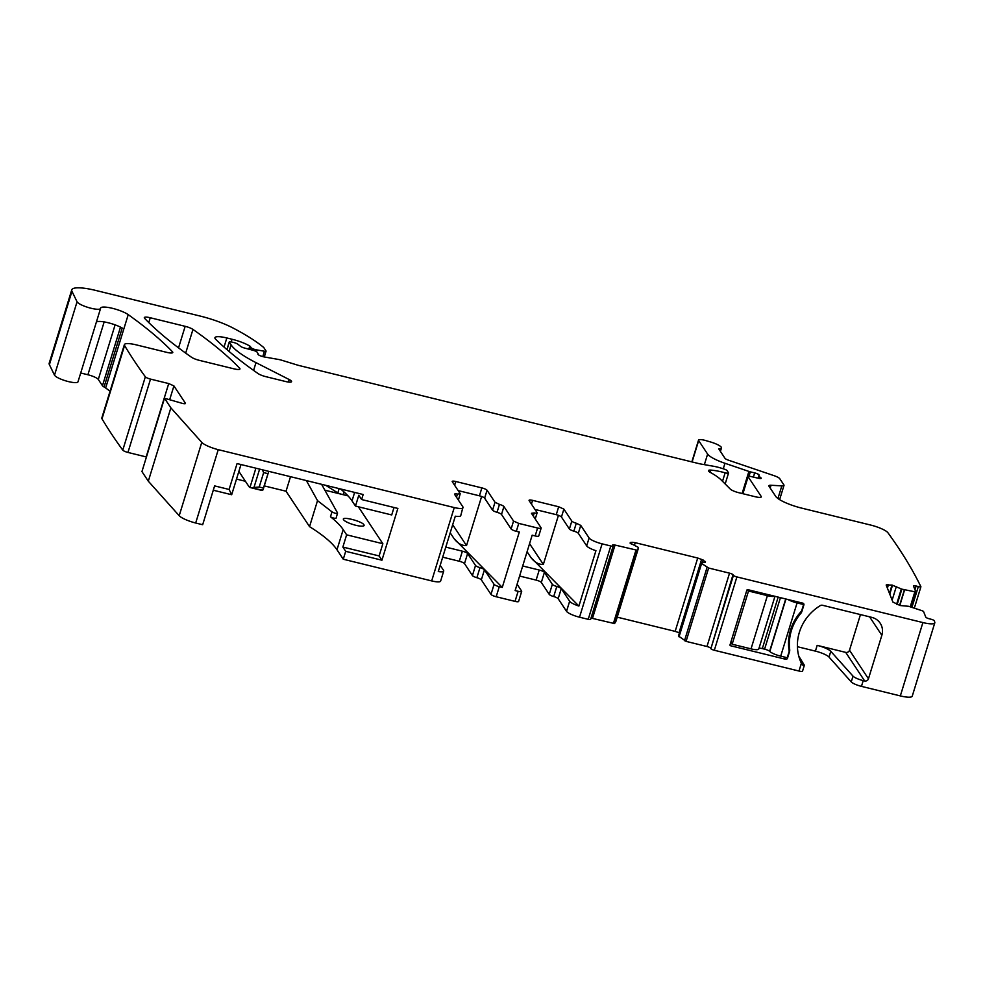 <?xml version="1.0" encoding="UTF-8"?>
<svg xmlns="http://www.w3.org/2000/svg" width="984" height="984" viewBox="0 0 984 984"><rect width="100%" height="100%" fill="white"/><g stroke="black" fill="none" stroke-linecap="round" stroke-linejoin="round"><path stroke-width="1.48" d="M169.666 399.738L173.922 385.913L168.719 383.563L150.515 379.098A4.625 1.009 -162.9 0 1 145.349 376.786A2388.106 520.413 -162.9 0 1 124.574 345.495A15.412 3.358 -162.9 0 1 124.39 344.609A15.412 3.358 -162.9 0 1 136.296 344.88L166.825 352.37A7.712 1.685 -162.9 0 0 172.778 352.506A7.712 1.685 -162.9 0 0 172.458 351.755L172.102 352.924M146.444 456.982A4.625 1.009 17.1 0 0 146.161 456.908L127.957 452.443A4.625 1.009 -162.9 0 1 122.779 450.131A2388.106 520.413 -162.9 0 1 102.004 418.84A15.412 3.358 -162.9 0 1 101.832 417.954L124.39 344.609M173.922 385.913L185.398 403.231A3.85 0.836 -162.9 0 1 185.459 403.477A3.85 0.836 -162.9 0 1 181.843 403.231L164.5 398.249L170.872 407.856L201.769 442.369L179.199 515.714A15.412 3.358 -162.9 0 0 195.681 523.008L202.667 524.73L214.61 485.899L229.1 489.454L237.07 463.575L363.17 494.509L361.62 499.54L397.868 508.433L381.94 560.203L345.704 551.323L342.863 547.055L346.626 534.829L343.182 529.626A169.592 36.962 -162.9 0 0 333.244 519.035A169.592 36.962 -162.9 0 0 330.476 516.76A3.087 0.676 17.1 0 0 333.699 518.088A3.087 0.676 17.1 0 0 336.097 518.15L337.561 513.021C336.712 513.808 334.855 513.427 331.989 511.852L330.476 516.76M345.704 551.323L343.268 559.232L431.681 580.917L454.251 507.572L218.239 449.663A15.412 3.358 -162.9 0 1 201.769 442.369M454.251 507.572C460.721 509.011 463.636 508.826 462.997 507.043L460.746 515.69A11.562 2.521 17.1 0 1 455.309 516.194L438.274 571.556A11.562 2.521 17.1 0 0 443.71 571.052A11.562 2.521 17.1 0 0 443.526 570.326L440.192 565.296M456.478 497.203L457.437 494.079A4.625 1.009 -162.9 0 0 454.571 494.165A4.625 1.009 -162.9 0 0 454.645 494.448L462.997 507.043M457.437 494.079L460.217 493.71L452.271 481.717A4.625 1.009 -162.9 0 1 452.197 481.422A4.625 1.009 -162.9 0 1 455.776 481.508L481.865 487.904A4.625 1.009 -162.9 0 1 487.055 490.253L495.001 502.246L499.466 504.398A4.625 1.009 -162.9 0 1 503.931 506.539L513.55 521.053L518.752 523.402L537.596 528.027L535.161 535.936A4.625 1.009 -162.9 0 0 538.728 536.009L541.163 528.101A4.625 1.009 -162.9 0 1 537.596 528.027M458.409 500.118L460.217 493.71M558.445 515.333L543.34 564.435C538.765 564.631 534.632 562.331 530.954 557.571L578.899 606.058L595.935 550.696A11.562 2.521 -162.9 0 1 586.673 545.886L578.321 533.303L580.757 525.394L576.292 523.242A4.625 1.009 -162.9 0 1 571.827 521.089L563.881 509.109L558.678 506.76L532.59 500.352C529.995 499.786 528.838 499.86 529.097 500.573L537.043 512.553A4.625 1.009 -162.9 0 1 537.116 512.848A4.625 1.009 -162.9 0 1 534.25 512.922L531.471 513.304L541.089 527.805A4.625 1.009 -162.9 0 1 541.163 528.101M580.757 525.394L589.096 537.977L586.673 545.886M590.56 619.182A3.087 0.676 -162.9 0 1 590.609 619.379A3.087 0.676 -162.9 0 1 588.223 619.33L579.527 617.202L602.097 543.844A11.562 2.521 -162.9 0 1 589.096 537.977M602.097 543.844L610.793 545.985L588.223 619.33M630.486 543.5L630.842 542.319L630.154 543.156L637.989 547.19L638.481 547.977L637.128 550.228L615.037 545.062A3.087 0.676 -162.9 0 0 612.651 545.001A3.087 0.676 -162.9 0 0 612.7 545.197L613.13 545.837A3.087 0.676 -162.9 0 1 613.167 546.034A3.087 0.676 -162.9 0 1 610.793 545.985M638.481 547.928L615.923 621.322L614.557 623.573L592.466 618.407A3.087 0.676 -162.9 0 0 590.99 618.161M634.385 545.505L635.246 542.688L631.949 542.245L630.055 543.008M635.246 542.688L697.717 558.026L703.24 560.081L705.356 562.221M679.046 636.808L701.604 563.463L708.64 568.026L729.538 573.155L706.979 646.5L686.069 641.371L678.48 636.008L701.038 562.663L704.741 562.344M701.604 563.463L701.149 562.565M729.538 573.155A3.087 0.676 -162.9 0 1 733.006 574.717L710.866 648.702A3.087 0.676 -162.9 0 0 714.335 650.264L798.983 671.039A4.625 1.009 -162.9 0 0 802.55 671.113A4.625 1.009 -162.9 0 0 802.501 670.842M889.45 593.364L892.008 585.037L886.166 585.049L892.882 602.036L900.102 605.529L908.638 606.304L922.365 610.806L923.533 611.458L925.784 617.14A3.087 0.676 -162.9 0 0 929.031 618.715L931.233 619.293A3.087 0.676 -162.9 0 1 934.296 620.633A2388.119 520.413 -162.9 0 1 934.788 622.331A15.412 3.358 -162.9 0 1 934.8 622.823A15.412 3.358 -162.9 0 1 922.894 622.564L736.893 576.919A3.087 0.676 -162.9 0 1 733.437 575.357L733.006 574.717M886.707 586.39L887.285 584.471L886.166 585.049M892.008 585.037L901.861 589.158L914.862 591.79L910.261 606.747M172.458 351.755A561.188 122.287 -162.9 0 0 128.227 314.646A15.412 3.358 -162.9 0 0 112.09 308.238A15.412 3.358 -162.9 0 0 100.614 308.078A15.412 3.358 -162.9 0 0 100.589 308.3A12.337 2.694 -162.9 0 1 100.565 308.472A12.337 2.694 -162.9 0 1 89.163 307.758A12.337 2.694 -162.9 0 1 77.059 301.805L71.967 291.325A30.836 6.716 -162.9 0 1 71.758 289.862A30.836 6.716 -162.9 0 1 95.571 290.391L200.023 316.024A38.548 8.401 -162.9 0 1 232.802 327.893A146.456 31.918 -162.9 0 1 263.429 347.254A7.712 1.685 -162.9 0 1 263.921 347.77L266.024 350.944A3.087 0.676 -162.9 0 1 266.074 351.14L264.29 356.946L278.324 359.418A7.712 1.685 -162.9 0 1 282.076 360.341L297.217 365.002A7.712 1.685 -162.9 0 0 299.136 365.531L697.976 463.39A15.412 3.358 -162.9 0 0 701.641 464.165L713.523 466.256A15.412 3.358 -162.9 0 1 721.026 468.089L723.707 468.925A3.85 0.836 -162.9 0 1 727.078 470.61L728.492 472.751A3.85 0.836 -162.9 0 1 728.554 472.997A3.85 0.836 -162.9 0 1 725.134 472.812A24.662 5.375 -162.9 0 0 710.817 470.106A7.712 1.685 -162.9 0 0 708.455 470.586A7.712 1.685 -162.9 0 0 710.362 472.443A53.96 11.759 -162.9 0 1 721.149 479.946L730.251 489.048A7.712 1.685 -162.9 0 0 738.676 492.677L755.343 496.76A7.712 1.685 -162.9 0 0 761.296 496.895A7.712 1.685 -162.9 0 0 761.173 496.403L748.123 476.723A3.85 0.836 -162.9 0 1 748.061 476.49A3.85 0.836 -162.9 0 1 750.89 476.514L758.381 478.273A3.85 0.836 -162.9 0 0 761.21 478.31A3.85 0.836 -162.9 0 0 760.657 477.621A7.712 1.685 -162.9 0 1 759.66 476.736L759.07 475.838A7.712 1.685 -162.9 0 1 758.947 475.346A7.712 1.685 -162.9 0 1 759.033 475.186A3.85 0.836 -162.9 0 0 759.082 475.112A3.85 0.836 -162.9 0 0 754.691 472.91L750.349 471.84A3.85 0.836 -162.9 0 1 748.91 471.422L724.962 463.279A23.124 5.043 -162.9 0 1 707.619 454.079L698.665 440.586A7.712 1.685 -162.9 0 1 698.542 440.094A7.712 1.685 -162.9 0 1 706.032 440.647L710.596 441.988A11.562 2.521 -162.9 0 1 721.469 447.966A11.562 2.521 -162.9 0 1 719.402 448.729A3.087 0.676 -162.9 0 0 718.849 448.925A3.087 0.676 -162.9 0 0 718.898 449.122L725.011 458.347A4.625 1.009 -162.9 0 0 728.48 460.192L774.014 475.653A7.712 1.685 -162.9 0 1 779.795 478.728L783.879 484.891A7.712 1.685 -162.9 0 1 784.002 485.383A7.712 1.685 -162.9 0 1 781.825 485.875L771.062 485.26A7.712 1.685 -162.9 0 0 768.885 485.764A7.712 1.685 -162.9 0 0 768.996 486.244L775.736 496.403A23.124 5.043 -162.9 0 0 801.726 508.138L870.692 525.062A15.412 3.358 -162.9 0 1 887.949 532.787A2388.106 520.413 -162.9 0 1 920.913 586.759A3.087 0.676 -162.9 0 1 918.318 586.587L916.116 585.997A3.087 0.676 -162.9 0 0 913.472 585.874A3.087 0.676 -162.9 0 0 913.484 585.997L915.735 591.679L914.862 591.79M264.278 356.946A4.625 1.009 -162.9 0 1 257.906 354.08A4.625 1.009 -162.9 0 1 257.956 353.994L257.906 354.178M266.074 351.14A3.087 0.676 -162.9 0 1 264.425 351.239L256.357 349.824A3.85 0.836 -162.9 0 1 251.117 347.672L250.416 346.614A3.85 0.836 -162.9 0 0 249.776 346.073A18.499 4.034 -162.9 0 0 232.027 339.246L226.837 337.967A15.412 3.358 -162.9 0 0 214.93 337.709A15.412 3.358 -162.9 0 0 215.705 339.308A539.601 117.588 -162.9 0 0 258.054 373.551A7.712 1.685 -162.9 0 0 265.84 376.663L285.631 381.521A7.712 1.685 -162.9 0 0 291.584 381.644A7.712 1.685 -162.9 0 0 289.198 379.541L255.988 362.641A84.796 18.475 -162.9 0 1 231.092 344.843L229.309 342.149A3.087 0.676 -162.9 0 1 229.26 341.952A3.087 0.676 -162.9 0 1 231.634 342.002L233.774 342.53A3.85 0.836 -162.9 0 1 237.796 344.179L240.686 346.417A3.85 0.836 -162.9 0 0 244.389 347.992L253.134 350.316A3.85 0.836 -162.9 0 1 257.144 352.198L257.919 353.354A7.712 1.685 -162.9 0 1 258.042 353.846A7.712 1.685 -162.9 0 1 257.956 353.994M239.641 368.25A7.712 1.685 -162.9 0 1 239.961 368.988A7.712 1.685 -162.9 0 1 234.007 368.852L199.26 360.328A7.712 1.685 -162.9 0 1 191.462 357.217A539.601 117.588 -162.9 0 1 144.636 318.349A7.712 1.685 -162.9 0 1 144.304 317.623A7.712 1.685 -162.9 0 1 150.257 317.746L185.164 326.319A7.712 1.685 -162.9 0 1 192.962 329.431A539.601 117.588 -162.9 0 1 239.641 368.25L239.284 369.406M96.334 322.211A15.412 3.358 -162.9 0 1 101.881 321.583A15.412 3.358 -162.9 0 1 112.73 324.043A15.412 3.358 -162.9 0 1 118.756 326.307A15.412 3.358 -162.9 0 1 122.213 328.029L104.07 386.983A15.412 3.358 -162.9 0 1 105.657 387.991A561.188 122.287 -162.9 0 1 110.06 391.177M78.019 381.644A12.337 2.694 -162.9 0 1 77.994 381.817A12.337 2.694 -162.9 0 1 66.605 381.103A12.337 2.694 -162.9 0 1 54.501 375.15L49.397 364.67A30.836 6.716 -162.9 0 1 49.2 363.207L71.758 289.862M920.913 586.759L914.357 608.063M934.8 622.823L912.242 696.168A15.412 3.358 -162.9 0 1 900.335 695.909L861.455 686.365A9.25 2.017 -162.9 0 1 851.246 681.9L829.02 657.078A12.337 2.694 -162.9 0 0 815.404 651.125L797.409 646.709M802.144 664.827L801.37 663.278A46.248 43.628 -33.6 0 1 820.164 605.677A3.087 2.903 -33.6 0 1 822.562 605.283L871.775 617.362A15.412 14.539 -33.6 0 1 880.2 623.229A15.412 14.539 -33.6 0 1 881.849 635.295L868.454 678.8A3.087 2.903 -33.6 0 1 864.678 680.965L845.711 652.38L817.175 645.369A12.337 2.694 -162.9 0 1 830.791 651.322L829.02 657.078M830.791 651.322L853.017 676.156A9.25 2.017 -162.9 0 0 863.226 680.608L864.678 680.965M785.613 659.255A1.538 1.451 -33.6 0 0 787.507 658.173L789.5 651.703A5.4 5.092 -33.6 0 0 789.697 649.551A47.798 45.079 -33.6 0 1 800.828 613.364A5.4 5.092 -33.6 0 0 801.886 611.433L803.879 604.963A1.538 1.451 -33.6 0 0 802.87 603.167L747.791 589.65A0.775 0.726 -33.6 0 0 746.844 590.191L730.03 644.84A0.775 0.726 -33.6 0 0 730.534 645.738L785.613 659.255L784.113 656.98M706.979 646.5A3.087 0.676 -162.9 0 1 710.448 648.062M679.415 632.86L675.159 631.371L697.717 558.026M617.202 617.153L675.159 631.371M615.923 621.322L638.481 547.977M579.527 617.202A11.562 2.521 -162.9 0 1 566.538 611.322L558.162 598.702A4.625 1.009 -162.9 0 0 553.709 596.55A4.625 1.009 17.1 0 1 549.244 594.398L541.323 582.454A4.625 1.009 17.1 0 0 536.12 580.105L519.601 576.046M578.899 606.058A11.562 2.521 -162.9 0 1 569.638 601.261L566.538 611.322M578.321 533.303A4.625 1.009 17.1 0 0 573.856 531.151A4.625 1.009 -162.9 0 1 569.392 528.998L561.446 517.018A4.625 1.009 17.1 0 0 556.255 514.669L558.678 506.76M534.988 509.454L556.255 514.669M458.163 490.598L479.429 495.813A4.625 1.009 -162.9 0 1 484.62 498.162L492.578 510.155A4.625 1.009 17.1 0 0 497.031 512.307A4.625 1.009 -162.9 0 1 501.496 514.447L511.114 528.962A4.625 1.009 17.1 0 0 516.317 531.311L519.306 532.049L502.271 587.411L454.128 538.728L450.192 532.787M484.436 569.785L481.336 579.859A4.625 1.009 17.1 0 0 476.883 577.706L479.983 567.633A4.625 1.009 17.1 0 1 484.436 569.785L494.091 584.336A4.625 1.009 17.1 0 0 499.282 586.685L502.271 587.411M481.336 579.859L490.991 594.398A4.625 1.009 17.1 0 0 496.182 596.747L515.026 601.372L518.125 591.298L515.136 590.572L532.172 535.198L535.161 535.936M431.681 580.917A11.562 2.521 17.1 0 0 440.611 581.126L443.71 571.052M218.239 449.676L195.681 523.021M164.5 398.249L141.942 471.594L148.313 481.201L170.872 407.856M148.313 481.201L179.199 515.714M845.711 652.38A3.087 2.903 146.4 0 0 849.5 650.215L860.459 614.582M798.787 656.144L804.272 665.098A4.625 1.009 -162.9 0 1 804.322 665.369A4.625 1.009 -162.9 0 1 803.608 665.664L802.009 664.581M549.244 594.398L552.344 584.336A4.625 1.009 17.1 0 0 556.796 586.489A4.625 1.009 -162.9 0 1 561.261 588.629L569.638 601.261M552.344 584.336L544.41 572.38A4.625 1.009 17.1 0 0 539.22 570.031L522.701 565.984M517.08 584.238L521.631 591.089A4.625 1.009 -162.9 0 1 521.692 591.384A4.625 1.009 -162.9 0 1 518.125 591.298M521.692 591.384L518.605 601.445A4.625 1.009 -162.9 0 1 515.026 601.372M479.983 567.633A4.625 1.009 -162.9 0 1 475.518 565.48L472.418 575.554A4.625 1.009 -162.9 0 0 476.883 577.706M445.789 547.116L462.394 551.188A4.625 1.009 -162.9 0 1 467.597 553.537L475.518 565.48M462.394 551.188L459.294 561.249A4.625 1.009 -162.9 0 1 464.497 563.598L472.418 575.554M459.294 561.249L442.689 557.178M343.268 559.232L336.983 549.761L343.182 529.626M331.989 511.852L317.524 500.635L309.529 526.649A169.592 36.962 -162.9 0 1 336.983 549.761M317.524 500.635L306.368 480.573M290.514 476.687L286.036 491.225L264.265 485.887M309.529 526.649L286.036 491.225M245.397 481.262L236.504 479.073M104.07 386.983A7.712 1.685 -162.9 0 1 102.459 385.728L98.302 379.455L115.103 324.855M80.713 372.998L87.908 374.756A9.25 2.017 -162.9 0 1 98.302 379.455M343.637 519.798C340.464 515.788 362.001 521.077 363.932 524.779A10.787 2.349 -162.9 0 1 364.105 525.456A10.787 2.349 -162.9 0 1 354.437 524.927A10.787 2.349 -162.9 0 1 343.637 519.798L343.478 519.121M481.619 496.489L466.514 545.591C461.939 545.776 457.806 543.488 454.128 538.728M381.94 560.203L379.111 555.935L342.863 547.055M379.111 555.935L382.862 543.721L358.361 506.772M361.62 499.54L358.791 495.272L355.482 506.059L356.196 506.243L391.718 514.952L394.006 507.486M355.482 506.059L352.026 500.868L354.634 492.418M240.982 464.534L231.683 494.731L229.1 489.454M231.683 494.731L213.282 490.216M382.862 543.721L346.626 534.829M324.855 490.18L340.698 494.066M341.436 494.251L348.004 495.862M337.561 513.021L321.596 484.312M340.513 488.95A169.592 36.962 -162.9 0 1 342.1 490.278A169.592 36.962 -162.9 0 1 352.026 500.868M325.729 485.321L337.819 492.91C340.747 494.251 342.604 494.657 343.379 494.128L344.117 492.049M262.359 469.774L263.65 472.627L268.005 473.685L263.109 489.663L261.683 490.376M268.005 473.685L262.74 490.229L249.961 487.474A30.836 7.724 -76.2 0 1 248.829 486.416L238.866 471.397M263.65 472.627L259.222 487.006L263.577 488.076M259.222 487.006L252.113 487.633M261.892 490.438L250.096 487.535M747.594 589.625L748.516 591.015L767.397 595.652L751.026 648.862L732.145 644.225L748.516 591.015M774.679 596.242A10.024 2.189 -162.9 0 1 767.397 595.652M803.879 604.963L802.649 603.106L803.596 604.533L797.077 602.934A10.024 2.189 -162.9 0 1 787.913 599.49M730.829 642.245L732.145 644.225M758.775 648.776A10.024 2.189 -162.9 0 1 758.762 649.034A10.024 2.189 -162.9 0 1 751.026 648.862M758.984 648.308A4.625 1.009 -162.9 0 1 762.329 648.591L764.593 649.157A4.625 1.009 -162.9 0 1 769.623 651.297L769.82 651.494A10.024 2.189 -162.9 0 0 780.706 656.144L787.225 657.742L789.217 651.273A47.798 45.079 146.4 0 1 801.603 611.002L803.596 604.533M124.574 345.495L102.004 418.84M145.349 376.786L122.779 450.131M150.515 379.098L127.957 452.443M146.161 456.908L168.719 383.563M128.227 314.646L105.657 387.991M77.059 301.805L54.501 375.15M71.967 291.325L49.397 364.67M264.425 351.239L262.777 356.614M256.357 349.824L255.901 351.325M251.117 347.672L250.514 349.627M250.416 346.614L249.567 349.369M249.776 346.073L248.829 349.172M232.027 339.246L231.215 341.903M226.837 337.967L224.044 347.069M289.198 379.541L288.435 382.05M255.988 362.641L253.601 370.402M231.092 344.843L229.063 351.423M229.309 342.149L226.996 349.652M725.134 472.812L722.514 481.324M710.817 470.106L710.14 472.32M761.173 496.403L760.915 497.228M748.123 476.723L742.908 493.71M760.657 477.621L760.361 478.568M759.66 476.736L759.144 478.433M759.07 475.838L758.32 478.261M754.691 472.91L753.4 477.105M750.349 471.84L748.996 476.231M748.91 471.422L742.108 493.513M724.962 463.279L723.265 468.79M707.619 454.079L704.372 464.645M698.665 440.586L692.096 461.951M719.402 448.729L719.156 449.516M781.825 485.875L777.938 498.519M771.062 485.26L770.201 488.052M918.318 586.587L911.959 607.251M916.116 585.997L914.96 589.736M915.698 591.79L911.036 606.943L915.735 591.741M899.819 605.455L904.604 589.883M899.597 605.394L904.382 589.834M897.137 604.533L901.861 589.158M896.609 604.299L901.319 588.961M892.131 600.154L896.326 586.55M889.77 594.152L892.525 585.173M887.396 588.161L888.54 584.471M922.894 622.564L900.335 695.909M801.37 663.278L798.983 671.039M863.226 680.608L861.455 686.365M736.893 576.919L714.335 650.264M733.437 575.357L710.866 648.702M708.64 568.026L686.069 641.371M707.066 567.387L684.495 640.732M678.96 636.734L701.531 563.389M705.196 562.282L705.43 561.507M702.502 562.479L703.24 560.081M679.034 632.687L701.604 559.342M631.384 544.103L631.949 542.245M637.128 550.228L614.557 623.573M635.947 550.191L613.376 623.536M615.037 545.062L592.466 618.407M573.856 531.151L576.292 523.242M571.827 521.089L569.392 528.998M561.446 517.018L563.881 509.109M531.434 504.103L532.59 500.352M534.25 512.922L533.291 516.059M516.317 531.311L518.752 523.402M496.182 596.747L499.282 586.685M511.114 528.962L513.55 521.053M501.496 514.447L503.931 506.539M499.466 504.398L497.031 512.307M492.578 510.155L495.001 502.246M484.62 498.162L487.055 490.253M481.865 487.904L479.429 495.813M454.62 485.26L455.776 481.508M192.962 329.431L185.681 353.108M185.164 326.319L178.547 347.856M150.257 317.746L148.781 322.58M853.017 676.156L851.246 681.9M817.175 645.369L815.404 651.125M561.261 588.629L558.162 598.702M556.796 586.489L553.709 596.55M541.323 582.454L544.41 572.38M536.12 580.105L539.22 570.031M490.991 594.398L494.091 584.336M464.497 563.598L467.597 553.537M120.491 327.118L102.459 385.728M104.169 321.903L87.908 374.756M868.454 678.8L849.5 650.215M881.849 635.295L869.598 616.833M730.534 645.738L730.005 644.938M789.697 649.551L788.774 648.161M800.828 613.364L800.25 612.503M530.954 557.571L527.08 551.741M800.176 660.485L803.608 665.664M339.136 488.618L337.819 492.91M543.34 564.435L529.564 543.672M466.514 545.591L452.677 524.73M255.889 468.187L249.961 487.474M259.616 469.097L253.983 487.424M778.159 597.103L762.329 648.591M780.435 597.657L764.593 649.157M785.724 598.961L769.623 651.297M785.958 599.01L769.82 651.494M797.077 602.934L780.706 656.144M100.565 308.472L77.994 381.817M229.26 341.952L226.91 349.578M728.554 472.997L725.171 483.98M748.061 476.49L742.772 493.673M758.947 475.346L758.061 478.199M698.542 440.094L691.838 461.89M721.469 447.966L720.411 451.398M784.002 485.383L779.611 499.638M701.026 562.614L678.468 635.959M613.167 546.034L590.609 619.379M537.116 512.848L535.234 518.974M804.322 665.369L802.55 671.113M268.743 471.348L263.109 489.675M774.974 596.316L758.762 649.034"/></g></svg>
